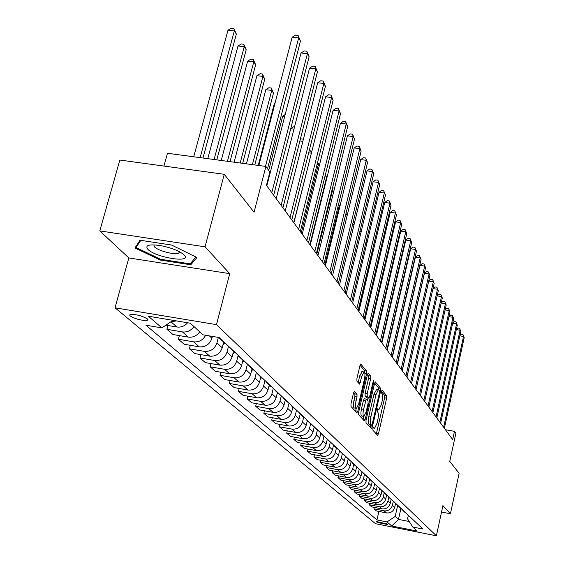 <?xml version="1.0" encoding="UTF-8"?>
<svg xmlns="http://www.w3.org/2000/svg" width="564" height="564" viewBox="0 0 564 564"><rect width="100%" height="100%" fill="white"/><g stroke="black" fill="none" stroke-linecap="round" stroke-linejoin="round"><path stroke-width="0.85" d="M372.91 428.478L372.903 430.226L377.584 435.309L378.472 433.794L386.629 398.219L386.657 395.738L382.131 390.161L381.504 391.183L381.483 392.953L382.082 393.679C382.829 395.082 382.801 397.754 381.997 401.702L381.313 404.684L378.93 409.626L377.746 408.689L377.224 409.774L377.203 411.537L377.809 412.228C378.571 413.595 378.543 416.26 377.739 420.222L377.048 423.219L374.616 428.252L373.453 427.364L372.91 428.478M130.249 316.023C135.818 319.168 141.479 320.627 147.218 320.415L147.345 318.879C141.853 315.748 136.192 314.268 130.369 314.458L129.614 315.057L130.249 316.023M354.509 391.444L353.515 393.002L350.991 403.761L350.991 406.44L356.836 412.785L357.816 411.219L366.572 373.692L366.586 371.041L360.734 364.013L359.952 365.592L356.927 378.479L356.92 381.172L359.578 384.14L361.855 376.202L363.942 371.965C365.105 372.381 365.26 374.813 364.422 379.276L358.641 404.021L356.476 408.371C355.341 407.941 355.186 405.516 356.025 401.11L357.005 396.943L357.005 394.278L354.262 391.402M441.534 512.034L450.424 513.755L459.124 473.316L449.769 461.408L455.867 433.307L454.464 431.34L452.666 439.617L266.455 185.337L269.874 172.048L265.891 166.45L167.459 153.274L163.941 166.063M205.056 246.813L99.793 230.902L128.832 257.938L229.717 273.646L205.056 246.813L224.268 174.297L254.061 212.233L265.891 166.45M229.717 273.646L216.47 324.645L436.388 535.8L375.504 523.702L115.021 307.796L216.47 324.645M450.424 513.755L442.923 505.598L436.388 535.8M366.029 420.194L366.015 422.753L371.408 428.612L372.325 427.075L380.658 390.922L380.686 388.384L375.3 381.899L374.545 383.442L366.029 420.194M364.266 420.857L358.655 414.766L358.662 412.143L367.397 374.7L368.165 373.135L370.689 376.089L370.675 378.705L367.185 393.714L367.171 396.316L368.891 398.184L369.66 396.612L373.262 381.088L373.791 380.002L373.897 381.87L365.211 419.306L364.266 420.857M99.793 230.902L119.843 160.049L224.268 174.297M387.454 524.492L386.678 523.829L376.392 521.538L377.26 522.468L387.454 524.492M408.315 515.559L407.575 518.88L412.785 527.03L422.979 529.046L219.304 337.568L202.984 334.819L190.308 323.207L148.353 316.214L161.903 327.895L145.949 325.209L376.956 519.938L387.01 521.926L395.202 516.448L397.648 505.506M412.785 527.03L417.191 531.062L391.754 526.015L387.01 521.926M128.832 257.938L115.021 307.796M454.464 431.34L445.419 429.726M400.884 508.566L398.473 519.395L409.26 521.517M395.202 516.448L398.473 519.395L391.754 526.015M179.366 335.608L178.4 339.246L184.181 344.266L199.254 346.839C205.486 347.255 209.716 344.392 211.944 338.266L212.424 336.405M190.329 345.316L189.412 348.799L204.358 351.365C210.534 351.781 214.722 348.947 216.921 342.877L218.338 337.399M189.412 348.799L194.968 353.614L209.773 356.166C215.892 356.582 220.038 353.783 222.209 347.769L223.675 342.08M200.869 354.636L199.994 357.978L214.672 360.516C220.736 360.932 224.846 358.154 226.996 352.197L228.427 346.613M199.994 357.978L205.338 362.603L219.882 365.134C225.889 365.55 229.95 362.807 232.079 356.899L233.489 351.372L235.223 352.528M210.999 363.59L210.168 366.797L224.592 369.314C230.549 369.73 234.575 367.009 236.676 361.157L238.071 355.687M210.168 366.797L215.307 371.253L229.597 373.756C235.505 374.172 239.488 371.479 241.568 365.684L242.943 360.248M220.75 372.205L219.96 375.286L234.138 377.774C239.989 378.197 243.944 375.525 245.996 369.78L247.356 364.393M219.96 375.286L224.902 379.572L238.953 382.054C244.755 382.47 248.675 379.833 250.698 374.136L252.045 368.8M230.14 380.496L229.386 383.457L243.324 385.924C249.076 386.347 252.954 383.731 254.963 378.077L256.31 372.733M229.386 383.457L234.152 387.588L247.97 390.048C253.673 390.464 257.515 387.87 259.496 382.272L260.815 377.027M239.185 388.483L238.466 391.338L252.178 393.778C257.833 394.194 261.647 391.627 263.607 386.079L264.946 380.728M238.466 391.338L243.063 395.322L256.655 397.754C262.26 398.17 266.039 395.625 267.978 390.119L269.261 384.965M247.913 396.189L247.222 398.931L260.709 401.349C266.278 401.765 270.015 399.249 271.94 393.785L273.279 388.392M247.222 398.931L251.657 402.774L265.031 405.185C270.544 405.601 274.252 403.098 276.156 397.69L277.41 392.614M256.338 403.62L255.675 406.256L268.943 408.653C274.421 409.069 278.101 406.595 279.977 401.23L281.302 395.85M255.675 406.256L259.955 409.972L273.117 412.354C278.546 412.77 282.19 410.317 284.052 404.994L285.271 400.003M264.467 410.789L263.832 413.334L276.896 415.71C282.282 416.126 285.899 413.687 287.739 408.406L289.036 403.126M263.832 413.334L267.971 416.916L280.921 419.278C286.265 419.694 289.847 417.282 291.673 412.044L292.871 407.137M272.32 417.712L271.714 420.166L284.573 422.521C289.875 422.937 293.435 420.547 295.24 415.344L296.474 410.275M271.714 420.166L275.711 423.634L288.465 425.968C293.724 426.384 297.249 424.015 299.04 418.862L300.21 414.032M279.92 424.403L279.335 426.779L291.997 429.105C297.221 429.514 300.711 427.167 302.487 422.055L303.672 417.156M279.335 426.779L283.198 430.128L295.762 432.44C300.936 432.856 304.405 430.522 306.16 425.453L307.302 420.695M287.266 430.875L286.702 433.166L299.181 435.471C304.32 435.88 307.754 433.575 309.495 428.534L310.637 423.775M286.702 433.166L290.446 436.409L302.819 438.7C307.916 439.109 311.328 436.818 313.048 431.827L314.169 427.138M294.373 437.135L293.837 439.349L306.125 441.633C311.187 442.042 314.571 439.772 316.27 434.816L317.384 430.163L318.85 431.157M293.837 439.349L297.454 442.486L309.65 444.756C314.67 445.172 318.026 442.916 319.71 437.995L320.817 433.385M301.261 443.198L300.739 445.341L312.851 447.597C317.835 448.006 321.17 445.771 322.841 440.886L323.926 436.31M300.739 445.341L304.243 448.38L316.263 450.622C321.212 451.031 324.512 448.817 326.168 443.974L327.247 439.434M307.93 449.064L307.429 451.137L319.365 453.378C324.279 453.787 327.557 451.581 329.2 446.773L330.264 442.261M307.429 451.137L310.827 454.083L322.671 456.311C327.55 456.72 330.8 454.535 332.429 449.762L333.479 445.285M314.395 454.753L313.915 456.762L325.675 458.976C330.518 459.385 333.747 457.214 335.361 452.476L336.405 448.027M313.915 456.762L317.208 459.618L328.882 461.817C333.691 462.226 336.891 460.076 338.492 455.374L339.535 450.932M320.662 460.266L320.197 462.212L331.801 464.405C336.574 464.814 339.754 462.677 341.34 458.003L342.362 453.618M320.197 462.212L323.391 464.983L334.91 467.161C339.648 467.57 342.806 465.455 344.371 460.816L345.401 456.403M326.746 465.617L326.295 467.5L337.737 469.671C342.447 470.073 345.577 467.972 347.135 463.368L348.143 459.047M326.295 467.5L329.397 470.186L340.755 472.35C345.429 472.752 348.538 470.665 350.082 466.097L351.111 461.662M332.647 470.806L332.217 472.632L343.497 474.782C348.143 475.184 351.231 473.118 352.761 468.578L353.748 464.313M332.217 472.632L335.227 475.24L346.43 477.384C351.041 477.786 354.1 475.727 355.616 471.222L356.652 466.759M338.379 475.847L337.963 477.616L349.095 479.745C353.677 480.147 356.716 478.11 358.218 473.633L359.19 469.424M337.963 477.616L340.889 480.154L351.943 482.269C356.49 482.671 359.508 480.648 361.002 476.199L362.003 471.842M343.948 480.739L343.546 482.46L354.53 484.568C359.049 484.969 362.046 482.953 363.526 478.54L364.478 474.394M343.546 482.46L346.388 484.92L357.294 487.021C361.785 487.416 364.76 485.421 366.226 481.036L367.199 476.806M349.363 485.491L348.975 487.162L359.811 489.256C364.274 489.651 367.227 487.67 368.68 483.313L369.617 479.217M348.975 487.162L351.732 489.559L362.497 491.639C366.931 492.034 369.864 490.067 371.309 485.738L372.247 481.621M354.622 490.116L354.248 491.737L364.95 493.81C369.349 494.198 372.261 492.245 373.692 487.952L374.616 483.912M354.248 491.737L356.934 494.064L367.559 496.13C371.93 496.517 374.827 494.579 376.244 490.306L377.161 486.281M359.74 494.614L359.381 496.186L369.942 498.238C374.284 498.625 377.161 496.701 378.571 492.457L379.473 488.473M359.381 496.186L361.989 498.449L372.487 500.494C376.801 500.881 379.657 498.971 381.052 494.755L381.948 490.8M364.718 498.985L364.372 500.515L374.799 502.545C379.086 502.933 381.927 501.036 383.309 496.849L384.197 492.922M364.372 500.515L366.91 502.721L377.274 504.738C381.532 505.132 384.352 503.243 385.727 499.084L386.608 495.178M369.568 503.236L369.23 504.731L379.53 506.74C383.76 507.128 386.559 505.252 387.926 501.121L388.8 497.244M369.23 504.731L371.704 506.874L381.934 508.876C386.143 509.264 388.92 507.403 390.281 503.292L391.148 499.436L392.833 500.705M374.284 507.381L373.96 508.827L384.133 510.822C388.314 511.21 391.078 509.362 392.417 505.274L393.284 501.438M373.96 508.827L376.371 510.921L386.474 512.902C390.633 513.289 393.376 511.449 394.708 507.396L395.561 503.589M378.888 511.414L376.956 519.938M167.945 325.498L166.93 329.298L172.958 334.522L188.305 337.124C192.973 337.653 196.773 335.89 199.712 331.822M147.218 320.415L147.578 319.104L147.253 320.401M408.879 516.088L410.5 517.315M405.974 513.169L408.308 515.256M404.614 512.091L406.263 513.332M401.631 509.08L404.014 511.217M400.243 507.981L401.906 509.236M397.176 504.886L399.594 507.064M395.745 503.758L397.43 505.027M392.593 500.571L395.054 502.799M387.884 496.137L390.387 498.407M386.375 494.952L388.102 496.264M383.041 491.575L385.593 493.902M381.49 490.37L383.238 491.688M378.056 486.88L380.658 489.256M376.463 485.646L378.232 486.979M372.924 482.051L375.575 484.483M371.281 480.782L373.079 482.135M367.643 477.081L370.344 479.562M365.951 475.776L367.777 477.151M362.201 471.955L364.957 474.5M360.459 470.623L362.307 472.012M356.596 466.668L359.402 469.276M354.805 465.307L356.674 466.71M350.808 461.225L353.677 463.89M348.968 459.822L350.864 461.246M342.94 454.168L347.769 458.342M338.696 449.811L341.671 452.61M336.729 448.331L338.675 449.797M332.365 443.854L335.383 446.695M330.307 442.296L332.288 443.783M325.816 437.706L328.875 440.583M323.673 436.064L325.682 437.572M319.055 431.347L322.157 434.266M316.813 429.627L313.732 426.729L315.205 427.731M312.061 424.77L313.732 426.729M309.721 422.958L311.786 424.516M304.821 417.959L308.014 420.97M302.374 416.063L304.475 417.635M297.327 410.916L300.57 413.969M294.768 408.921L296.897 410.514M289.558 403.612L292.85 406.714M286.886 401.512L289.05 403.14M281.507 396.048L284.855 399.192M278.708 393.834L280.907 395.484M273.159 388.194L276.557 391.388M270.226 385.868L272.461 387.538M264.488 380.044L267.942 383.294M261.414 377.598L263.691 379.297M255.485 371.577L258.996 374.877M252.263 368.997L254.576 370.724M246.123 362.779L249.69 366.135M242.739 360.058L245.093 361.806M236.379 353.621L240.01 357.033M232.833 350.752L228.187 346.388L229.929 347.558M226.242 344.089L228.187 346.388M222.505 341.051L224.944 342.87M178.4 339.246L193.614 341.84C198.888 342.348 202.906 340.155 205.663 335.27M166.93 329.298L182.426 331.914C187.142 332.443 190.984 330.659 193.96 326.549M165.943 325.167L176.892 327C181.051 327.529 184.639 326.112 187.65 322.763M171.174 321.628L176.588 320.916M173.077 320.331L161.903 327.895M140.013 240.243L134.944 247.963L160.254 260.053L190.794 264.791L196.984 257.487L171.526 245.023L140.013 240.243M191.443 262.359L190.794 264.791M160.479 259.228L160.254 260.053M376.322 433.942L384.627 397.867L384.655 395.385L381.447 391.458M378.782 389.689L378.648 388.039L374.63 383.118M370.139 427.23L370.654 425.094M371.57 425.235L372.212 424.163L379.544 392.375L379.558 390.598L378.402 389.611L376.019 394.553L370.964 416.415C370.146 420.462 370.125 423.162 370.915 424.516L371.57 425.235L369.667 424.889M376.71 389.315L373.967 394.194L376.019 394.553M369.519 424.868L368.863 424.149C368.073 422.796 368.088 420.095 368.912 416.049L373.967 394.194M367.481 374.369L368.602 375.737L370.689 376.089M366.875 397.796L365.084 395.949L365.091 393.348L368.588 378.352L368.602 375.737M367.989 398.029L367.46 400.306M363.717 416.429L363.131 418.932L365.211 419.306M363.547 409.358C362.73 413.652 362.863 416.013 363.942 416.451L366.057 412.157L368.045 403.577L368.059 400.997L366.332 399.136L363.547 409.358L361.446 408.985C360.636 413.278 360.77 415.64 361.855 416.077L363.653 416.401M366.269 399.157L364.245 398.769L363.463 400.355L365.55 400.722M361.446 408.985L363.463 400.355M362.99 419.468L363.131 418.932M356.159 408.315L354.347 407.998C353.205 407.56 353.057 405.142 353.889 400.729L354.869 396.57L354.869 393.905L353.642 392.523M362.173 371.662L359.726 375.835L361.855 376.202M358.133 382.589L359.726 375.835M364.619 372.451L364.471 370.682L360.036 365.253M355.546 411.389L356.272 408.364M443.628 427.272L463.53 336.433L464.207 337.66L444.361 428.28M459.949 335.326L461.296 334.24L462.952 334.501L463.53 336.433L459.836 335.841M462.952 334.501L464.207 337.66M409.943 309.234L409.824 308.776M439.885 422.161L460.097 330.222L460.795 331.477L440.639 423.197M456.403 329.157L457.841 328.008L459.519 328.276L460.097 330.222L456.304 329.616M459.519 328.276L460.795 331.477M436.035 416.916L456.579 323.842L457.291 325.132L436.818 417.973M452.758 322.834L454.295 321.614L455.994 321.882L456.579 323.842L452.673 323.228M455.994 321.882L457.291 325.132M432.094 411.523L452.962 317.299L453.696 318.618L432.891 412.615M449.022 316.341L450.657 315.043L452.377 315.318L452.962 317.299L448.951 316.665M452.377 315.318L453.696 318.618M428.034 405.981L449.247 310.574L450.001 311.934L428.859 407.102M445.179 309.671L446.921 308.304L448.662 308.571L449.247 310.574L445.123 309.932M448.662 308.571L450.001 311.934M184.083 254.914L183.695 254.533C178.76 250.656 171.012 247.674 160.451 245.58C148.938 244.008 144.758 245.262 147.902 249.358C155.727 257.713 193.036 263.501 184.083 254.914M153.803 244.846L154.487 246.884C157.998 250.747 174.537 255.118 178.802 253.321L180.022 252.03M195.969 256.987L190.181 263.86L160.578 259.271L136.051 247.547L140.788 240.356M136.657 245.347L136.051 247.547M399.643 294.662L400.052 294.725M399.629 296.565L399.22 296.502M423.867 400.292L445.433 303.665L446.209 305.061L424.706 401.441M441.231 302.826L443.085 301.38L444.841 301.648L445.433 303.665L441.189 303.009M444.841 301.648L446.209 305.061M394.37 289.318L393.855 289.24M394.123 288.077L394.772 287.591M419.581 394.44L441.513 296.565L442.31 298.003L420.448 395.625M437.171 295.79L439.137 294.26L440.921 294.535L441.513 296.565L437.142 295.896M440.921 294.535L442.31 298.003M388.934 281.866L388.314 281.767M388.363 281.57L389.146 280.985M415.174 388.42L437.488 289.269L438.298 290.749L416.063 389.639M432.99 288.564L435.084 286.942L436.889 287.217L437.488 289.269L432.983 288.585M436.889 287.217L438.298 290.749M410.634 382.223L433.342 281.767L434.181 283.283L411.558 383.478M406.954 377.203L428.76 281.069L433.342 281.767L432.743 279.695L434.181 283.283M428.76 281.069L430.91 279.42L432.743 279.695M370.252 327.078L383.88 268.584M405.967 375.85L429.077 274.041L429.937 275.606L406.912 377.14M402.238 370.759L424.431 273.35L429.077 274.041L428.478 271.954L429.937 275.606M424.431 273.35L426.617 271.679L428.478 271.954M378.867 260.617L378.218 259.588M378.331 259.087L378.881 260.561M401.159 369.286L424.685 266.095L425.573 267.703L402.132 370.611M397.387 364.132L419.976 265.397L424.685 266.095L424.086 263.987L425.573 267.703M419.976 265.397L422.203 263.705L424.086 263.987M373.114 251.481L372.776 250.938L358.514 311.053M372.585 249.373L373.227 251.008M372.487 249.789L372.776 250.938L372.233 250.853M396.203 362.518L420.166 257.91L421.082 259.567L397.211 363.893M392.382 357.301L415.393 257.205L420.166 257.91L419.567 255.781L421.082 259.567M415.393 257.205L417.656 255.506L419.567 255.781M366.41 240.285L367.383 241.124M367.079 242.421L365.937 242.252M367.249 241.681L366.924 240.363M391.099 355.546L415.513 249.478L416.458 251.184L392.135 356.963M387.228 350.258L410.67 248.773L415.513 249.478L414.907 247.335L416.458 251.184M410.67 248.773L412.968 247.053L414.907 247.335M359.895 231.402L361.186 231.585M360.706 233.574L359.416 233.39M385.832 348.355L410.712 240.786L411.685 242.548L386.904 349.814M381.913 342.997L405.798 240.074L410.712 240.786L410.106 238.621L411.685 242.548M405.798 240.074L408.139 238.339L410.106 238.621M352.965 222.956L354.594 222.449M354.107 224.458L352.655 224.246M380.404 340.938L405.763 231.825L406.764 233.637L381.504 342.44M376.428 335.509L400.778 231.113L405.763 231.825L405.156 229.64L406.764 233.637M400.778 231.113L403.161 229.358L405.156 229.64M314.035 427.716L314.395 427.35M347.262 215.046L345.64 214.821M345.669 214.687L347.699 213.241M374.799 333.282L400.659 222.576L401.695 224.451L375.934 334.833M370.759 327.776L395.597 221.863L400.659 222.576L400.045 220.376L401.695 224.451M395.597 221.863L398.029 220.094L400.045 220.376M307.133 421.421L307.591 420.963M340.162 205.338L339.422 205.233L324.808 265.017M339.422 205.233L340.346 204.584M369.004 325.379L395.392 213.037L396.457 214.969L370.181 326.979M364.915 319.795L390.253 212.318L395.392 213.037L394.779 210.816L396.457 214.969M390.253 212.318L392.727 210.527L394.779 210.816M299.992 414.921L300.556 414.357M363.019 317.208L389.95 203.181L391.049 205.176L364.231 318.857M358.873 311.547L384.733 202.462L389.95 203.181L389.336 200.939L391.049 205.176M384.733 202.462L387.249 200.657L389.336 200.939M292.61 408.202L293.287 407.525M316.834 254.131L333.134 187.932L332.697 187.241M332.767 186.959L333.134 187.932M356.836 308.755L384.324 193.001L385.466 195.066L358.091 310.468M352.627 303.016L379.029 192.282L384.324 193.001L383.71 190.738L385.466 195.066M379.029 192.282L381.595 190.456L383.71 190.738M284.968 401.258L285.765 400.461M309.897 244.663L326.542 177.463L325.209 175.348M325.428 174.48L326.542 177.463M350.434 300.02L378.514 182.475L379.692 184.611L351.732 301.789M346.169 294.197L373.135 181.756L378.514 182.475L377.901 180.198L379.692 184.611M373.135 181.756L375.751 179.909L377.901 180.198M277.051 394.067L277.974 393.15M319.252 165.872L318.343 164.434L301.261 232.869M317.645 162.143L319.33 165.562M317.835 162.171L318.343 164.434L317.116 164.272M343.814 290.975L372.501 171.59L373.721 173.797L345.154 292.808M339.486 285.067L367.037 170.864L372.501 171.59L371.887 169.292L373.721 173.797M367.037 170.864L369.709 169.003L371.887 169.292M268.845 386.629L269.909 385.572M311.349 153.309L293.788 222.66M309.22 150.68L310.743 150.877L311.561 152.449M310.743 150.877L311.25 153.161L308.677 152.823M336.955 281.605L366.283 160.317L367.545 162.601L338.344 283.509M332.563 275.613L360.727 159.598L366.283 160.317L365.669 158.005L367.545 162.601M360.727 159.598L363.449 157.716L365.669 158.005M260.335 378.923L261.548 377.718M300.252 139.534L301.197 138.906L303.404 139.188M302.854 141.352L299.886 140.972M329.841 271.897L359.839 148.649L361.143 151.018L331.287 273.871M325.386 265.813L354.192 147.93L359.839 148.649L359.226 146.316L361.143 151.018M354.192 147.93L356.97 146.027L359.226 146.316M251.509 370.943L252.876 369.575M290.721 128.67L293.562 126.801L294.528 126.921M293.971 129.107L290.714 128.698M322.474 261.837L353.163 136.558L354.516 139.012L323.969 263.874M317.948 255.654L347.417 135.839L353.163 136.558L352.549 134.204L354.516 139.012M347.417 135.839L350.258 133.915L352.549 134.204M242.337 362.659L243.923 361.087M284.7 116.41L282.705 116.163L268.725 170.427M282.705 116.163L285.172 114.555M314.825 251.389L346.24 124.024L347.643 126.569L316.376 253.511M310.228 245.114L340.395 123.297L346.24 124.024L345.633 121.648L347.643 126.569M340.395 123.297L343.3 121.359L345.633 121.648M232.805 354.065L234.666 352.218M275.013 103.24L274.428 103.17L258.263 165.428M274.428 103.17L275.154 102.704M306.879 240.539L339.056 111.016L340.515 113.653L308.494 242.746M302.212 234.173L333.112 110.29L339.056 111.016L338.449 108.619L340.515 113.653M333.112 110.29L336.073 108.33L338.449 108.619M222.886 345.14L225.064 342.982M254.78 164.963L273.477 93.123L271.749 90.388L265.841 89.683L246.44 163.849M265.841 89.683L268.915 87.737L271.277 88.012L271.749 90.388L252.397 164.646M271.277 88.012L273.477 93.123M298.624 229.273L331.597 97.509L333.112 100.251L300.302 231.557M293.886 222.801L325.548 96.789L331.597 97.509L330.998 95.097L333.112 100.251M325.548 96.789L328.579 94.808L330.998 95.097M242.661 163.341L264.727 79.221L262.937 76.38L256.923 75.682L234.102 162.199M256.923 75.682L260.067 73.708L262.471 73.99L262.937 76.38L240.179 163.01M262.471 73.99L264.727 79.221M290.044 217.549L323.849 83.472L325.421 86.327L291.785 219.932M285.229 210.971L317.694 82.76L323.849 83.472L323.25 81.04L325.421 86.327M317.694 82.76L320.789 80.758L323.25 81.04M230.013 161.649L255.64 64.775L253.779 61.821L247.659 61.123L221.229 160.472M247.659 61.123L250.874 59.135L253.321 59.41L253.779 61.821L227.419 161.304M253.321 59.41L255.64 64.775M281.112 205.352L315.791 68.879L317.426 71.847L282.924 207.827M276.212 198.669L309.523 68.166L315.791 68.879L315.198 66.432L317.426 71.847M309.523 68.166L312.696 66.15L315.198 66.432M216.802 159.88L246.186 49.752L244.247 46.678L238.015 45.98L207.778 158.674M238.015 45.98L241.314 43.978L243.803 44.253L244.247 46.678L214.087 159.52M243.803 44.253L246.186 49.752M271.806 192.641L307.401 53.693L309.107 56.781L273.695 195.229M266.828 185.852L301.021 52.988L307.401 53.693L306.816 51.225L309.107 56.781M301.021 52.988L304.264 50.943L306.816 51.225M202.991 158.033L236.344 34.115L234.328 30.914L227.983 30.223L193.713 156.792M227.983 30.223L231.36 28.2L233.898 28.475L234.328 30.914L200.149 157.652M233.898 28.475L236.344 34.115M265.461 166.394L298.666 37.88L300.443 41.094L267.519 168.742M258.855 165.506L292.159 37.175L298.666 37.88L298.088 35.398L300.443 41.094M292.159 37.175L295.494 35.116L298.088 35.398M209.378 335.89L211.944 338.266M216.921 342.877L222.209 347.769M226.996 352.197L232.079 356.899M236.676 361.157L241.568 365.684M245.996 369.78L250.698 374.136M254.963 378.077L259.496 382.272M263.607 386.079L267.978 390.119M271.94 393.785L276.156 397.69M279.977 401.23L284.052 404.994M287.739 408.406L291.673 412.044M295.24 415.344L299.04 418.862M302.487 422.055L306.16 425.453M309.495 428.534L313.048 431.827M316.27 434.816L319.71 437.995M322.841 440.886L326.168 443.974M329.2 446.773L332.429 449.762M335.361 452.476L338.492 455.374M341.34 458.003L344.371 460.816M347.135 463.368L350.082 466.097M352.761 468.578L355.616 471.222M358.218 473.633L361.002 476.199M363.526 478.54L366.226 481.036M368.68 483.313L371.309 485.738M373.692 487.952L376.244 490.306M378.571 492.457L381.052 494.755M383.309 496.849L385.727 499.084M387.926 501.121L390.281 503.292M392.417 505.274L394.708 507.396M384.133 510.822L386.474 512.902M379.53 506.74L381.934 508.876M374.799 502.545L377.274 504.738M369.942 498.238L372.487 500.494M364.95 493.81L367.559 496.13M359.811 489.256L362.497 491.639M354.53 484.568L357.294 487.021M349.095 479.745L351.943 482.269M343.497 474.782L346.43 477.384M337.737 469.671L340.755 472.35M331.801 464.405L334.91 467.161M325.675 458.976L328.882 461.817M319.365 453.378L322.671 456.311M312.851 447.597L316.263 450.622M306.125 441.633L309.65 444.756M299.181 435.471L302.819 438.7M291.997 429.105L295.762 432.44M284.573 422.521L288.465 425.968M276.896 415.71L280.921 419.278M268.943 408.653L273.117 412.354M260.709 401.349L265.031 405.185M252.178 393.778L256.655 397.754M243.324 385.924L247.97 390.048M234.138 377.774L238.953 382.054M224.592 369.314L229.597 373.756M214.672 360.516L219.882 365.134M204.358 351.365L209.773 356.166M193.614 341.84L199.254 346.839M182.426 331.914L188.305 337.124M170.977 321.755L176.892 327M377.492 521.446L377.26 522.468M373.093 427.886L374.165 428.076M377.379 409.238L378.451 409.429M384.655 395.385L386.657 395.738M384.627 397.867L386.629 398.219M376.463 433.427L378.472 433.794M378.648 388.039L380.686 388.384M379.628 390.739L380.658 390.922M370.28 426.708L372.325 427.075M368.912 416.049L370.964 416.415M368.863 424.149L370.915 424.516M368.588 378.352L370.675 378.705M365.091 393.348L367.185 393.714M365.084 395.949L367.171 396.316M366.642 397.754L368.722 398.121M373.114 381.729L373.897 381.87M354.869 393.905L357.005 394.278M354.869 396.57L357.005 396.943M353.889 400.729L356.025 401.11M358.246 382.173L360.375 382.54M364.471 370.682L366.586 371.041M364.873 373.403L366.572 373.692M355.694 410.839L357.816 411.219M407.137 514.453L409.33 516.518M402.823 510.399L405.079 512.521M398.388 506.239L400.708 508.418M393.834 501.96L396.217 504.202M389.153 497.568L391.606 499.866M384.338 493.042L386.862 495.411M379.389 488.396L381.976 490.828M374.292 483.609L376.956 486.112M369.039 478.674L371.789 481.254M363.632 473.598L366.466 476.256M358.062 468.367L360.981 471.109M352.317 462.974L355.327 465.801M346.395 457.404L349.497 460.323M340.275 451.665L343.483 454.676M333.966 445.736L337.272 448.838M327.444 439.61L330.864 442.818M320.697 433.279L324.237 436.592M306.513 419.954L310.299 423.508M299.047 412.933L302.96 416.613M291.306 405.664L295.36 409.478M283.283 398.128L287.492 402.083M274.957 390.316L279.321 394.412M266.314 382.202L270.847 386.46M257.339 373.77L262.048 378.19M248.005 365L252.905 369.603M238.297 355.884L243.394 360.671M218.684 337.462L223.189 341.692M373.058 427.977L374.313 428.203M377.344 409.344L378.613 409.57M369.624 424.904L371.606 425.263M376.364 389.252L378.402 389.611M366.811 397.824L368.778 398.17M364.245 398.769L366.332 399.136M361.82 371.606L363.942 371.965M179.26 251.629L178.802 253.321"/></g></svg>
